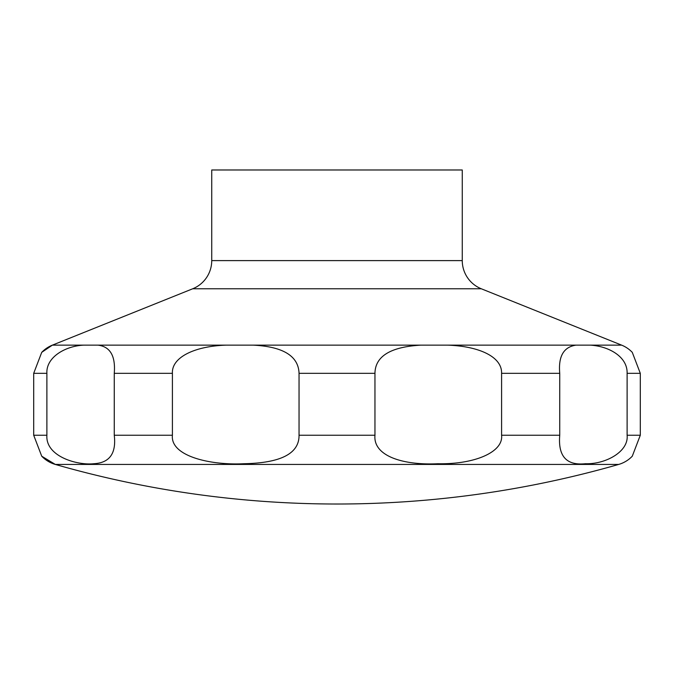 <?xml version="1.0" encoding="UTF-8"?>
<svg xmlns="http://www.w3.org/2000/svg" width="674" height="674" viewBox="0 0 674 674"><rect width="100%" height="100%" fill="white"/><g stroke="black" fill="none" stroke-linecap="round" stroke-linejoin="round"><path stroke-width="1.01" d="M41.721 456.205L55.327 464.437A1021.986 1021.986 0 0 0 618.673 464.437A30.364 30.364 0 0 0 632.279 456.197L640.3 435.244L640.3 373.32L632.279 352.359A30.364 30.364 0 0 0 621.622 345.139L481.312 288.784L192.688 288.784L52.378 345.139A30.364 30.364 0 0 0 41.721 352.359L33.7 373.32L33.7 435.244L41.721 456.197A30.364 30.364 0 0 0 55.327 464.437L618.673 464.437M192.688 288.784A30.364 30.364 0 0 0 211.737 260.602L211.737 169.983L462.263 169.983L462.263 260.602A30.364 30.364 0 0 0 481.312 288.784M41.864 456.349L53.01 463.038M590.272 345.139C608.403 346.15 627.637 356.487 627.115 373.32L627.115 435.244C628.867 451.85 605.151 464.445 585.403 463.72C566.514 465.726 557.954 456.231 559.74 435.244L559.74 373.32C558.224 356.293 563.675 346.899 576.085 345.139L621.622 345.139M447.553 345.139C478.422 346.158 502.113 356.479 501.591 373.32L501.591 435.244C503.537 452.128 474.513 464.512 437.797 463.737C403.195 465.422 373.017 456.096 374.955 435.244L374.955 373.32C375.233 356.268 390.541 346.874 420.896 345.139L576.085 345.139M253.104 345.139C283.139 346.621 298.456 356.015 299.045 373.32L299.045 435.244C299.264 453.568 280.814 463.063 243.685 463.737C210.12 465.422 170.193 456.096 172.409 435.244L172.409 373.32C171.482 357.136 195.199 346.006 226.447 345.139L420.896 345.139M97.915 345.139C110.224 346.621 115.667 356.015 114.26 373.32L114.26 435.244C116.408 453.4 109.592 462.895 93.829 463.72C77.173 465.566 45.385 456.382 46.885 435.244L46.885 373.32C46.001 357.212 65.361 345.981 83.728 345.139L226.447 345.139M462.263 260.602L211.737 260.602M640.3 435.244L627.115 435.244M559.74 435.244L501.591 435.244M374.955 435.244L299.045 435.244M172.409 435.244L114.26 435.244M46.885 435.244L33.7 435.244M46.885 373.32L33.7 373.32M172.409 373.32L114.26 373.32M374.955 373.32L299.045 373.32M559.74 373.32L501.591 373.32M640.3 373.32L627.115 373.32M83.728 345.139L52.378 345.139L41.721 352.359"/></g></svg>

